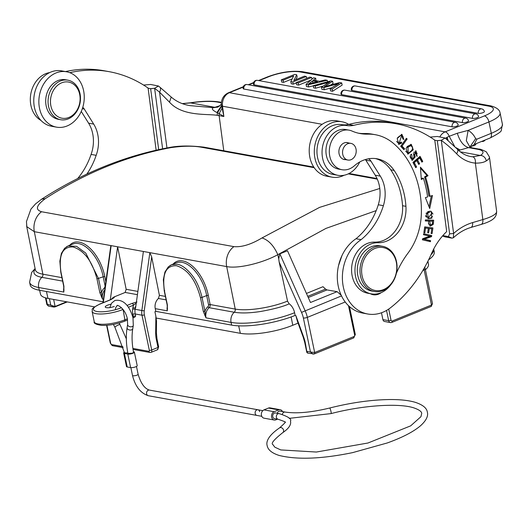 <?xml version="1.0" encoding="UTF-8"?>
<svg xmlns="http://www.w3.org/2000/svg" width="529" height="529" viewBox="0 0 529 529"><rect width="100%" height="100%" fill="white"/><g stroke="black" fill="none" stroke-linecap="round" stroke-linejoin="round"><path stroke-width="0.79" d="M430.996 254.733A46.413 12.61 -11.8 0 0 433.701 249.06L434.269 251.764A46.413 12.61 168.2 0 1 428.602 259.838M231.649 325.11L155.824 311.356L155.255 308.652L167.303 310.84L167.382 304.962L164.493 291.129C161.947 273.797 165.954 265.327 176.501 265.723C187.716 269.327 195.697 279.967 200.451 297.655L202.025 297.41C199.929 288.616 196.801 281.481 192.629 275.999C187.015 268.811 181.857 264.903 177.162 264.275L171.568 264.725L176.435 262.807A31.581 16.988 68.5 0 1 182.036 262.344A31.581 16.988 68.5 0 1 206.694 295.566L202.025 297.41L204.915 311.244A10.335 8.266 -79.7 0 1 207.95 306.655A1.151 0.483 -131.8 0 0 209.134 307.686A9.185 7.346 -79.7 0 0 205.979 317.856L204.915 311.244L203.341 311.488L205.979 317.856L231.08 322.406L231.649 325.11A46.413 12.61 168.2 0 0 295.162 315.423L295.837 315.548L303.659 337.085A22.972 12.299 67.9 0 1 305.293 342.766L307.005 352.545M150.58 352.4A2.87 1.541 -112.1 0 0 151.096 352.354L157.384 349.801L158.667 346.912A1.726 0.469 168.2 0 1 157.999 347.447L156.306 339.334A26.186 20.935 -79.7 0 1 155.671 332.668L155.876 316.269L154.924 311.72L155.824 311.356M103.062 301.788L39.291 290.216A46.413 12.61 168.2 0 1 30.173 284.952L29.604 282.248A46.413 12.61 -11.8 0 0 38.723 287.512L63.83 292.068L63.91 286.189L61.014 272.356C58.474 255.024 62.482 246.554 73.022 246.95C84.243 250.554 92.225 261.2 96.979 278.882L99.869 292.716L102.5 299.083L103.413 299.249M338.534 265.584L341.959 255.619M427.901 261.253L428.483 264.315A38.187 10.375 168.2 0 1 425.402 269.697M94.579 306.873L47.987 298.422A38.187 10.375 168.2 0 1 40.495 294.137L39.622 290.276M156.207 318.055L240.345 333.316A38.187 10.375 168.2 0 0 292.782 325.275L298.072 323.126M340.114 294.375L340.709 294.131M341.516 295.909L301.51 312.388L279.173 262.093L278.71 258.813L279.848 253.854L287.492 250.753L310.47 302.495L337.125 291.664L326.982 289.925L325.514 289.112L307.733 296.339M432.484 303.613L431.485 305.054A1.726 0.926 67.9 0 1 431.122 306.463M379.789 188.469L319.582 207.381L261.987 237.951C251.189 244.418 241.826 247.314 233.904 246.633A17.226 13.774 100.3 0 0 226.683 266.583L235.226 309.088L210.125 304.532L208.274 295.334A32.732 17.602 68.5 0 0 192.582 266.219A32.732 17.602 68.5 0 0 173.043 264.15M376.218 210.602L325.99 228.389L277.831 254.674C273.731 245.562 268.454 239.987 261.987 237.951M278.71 258.813L277.831 254.674C262.596 263.039 238.136 268.977 226.683 266.583L149.839 252.644L151.684 256.929L144.238 310.854A9.76 7.809 100.3 0 0 144.364 314.841L151.711 350.006A1.726 0.469 168.2 0 1 149.343 350.363L141.997 315.205A1.726 0.469 -11.8 0 0 144.364 314.841M61.919 277.639L42.869 274.187L34.325 231.689A17.226 13.774 -79.7 0 1 41.546 211.739C35.026 209.749 36.276 205.384 45.296 198.639C85.361 172.824 127.225 155.817 170.874 147.624C182.677 145.951 192.609 145.773 200.67 147.095A17.226 13.774 -79.7 0 1 204.042 147.181A17.226 13.774 -79.7 0 1 204.062 147.181L313.783 167.085M26.655 225.592L26.734 226.63L34.325 231.689L117.61 246.798L110.297 299.791M143.392 251.473L149.839 252.644L141.851 310.51L135.067 309.28L135.239 308.03L135.576 308.09L143.392 251.473L117.61 246.798L126.153 289.29L125.168 292.451L137.428 294.679M121.485 307.706L121.386 307.746A17.801 4.834 -11.8 0 1 96.939 311.495A17.801 4.834 -11.8 0 1 100.351 303.93L111.09 299.566L113.907 297.82L114.436 296.815L125.168 292.451M136.978 302.006L132.124 303.382A1.726 0.926 67.9 0 1 133.48 305.187L132.852 307.686L135.239 308.03A7.75 6.203 -79.7 0 1 135.933 305.544M114.264 306.45A5.74 1.561 168.2 0 1 108.491 307.739A5.74 1.561 168.2 0 1 105.251 307.005A5.74 1.561 168.2 0 1 107.48 305.22A5.74 1.561 168.2 0 1 110.938 304.235M111.09 299.566A1.726 0.926 -112.1 0 0 110.779 299.593L114.773 296.875A7.75 6.203 100.3 0 0 112.036 298.964M144.238 310.854L141.851 310.51A11.486 9.185 100.3 0 0 141.997 315.205L135.212 313.968A11.486 9.185 -79.7 0 1 135.067 309.28L132.68 308.943A13.205 10.56 -79.7 0 0 132.845 314.332A1.726 0.469 168.2 0 1 135.212 313.968L135.649 316.058L134.538 317.36L132.911 317.83M103.294 302.634L111.163 245.628L110.72 246.335L102.93 302.786M155.876 316.269L156.511 321.341M155.255 308.652A9.185 7.346 -79.7 0 1 158.416 298.482L159.401 295.321L151.684 256.929M136.27 303.097L133.48 305.187L128.534 307.197M287.531 301.12A38.253 10.388 168.2 0 1 235.226 309.088A2.87 2.295 -79.7 0 1 234.235 312.242C241.369 313.386 250.283 313.115 260.976 311.429C273.896 309.062 283.306 306.536 289.198 303.844L287.545 301.193L279.173 262.093M348.505 305.702L354.648 335.095A1.151 0.919 100.3 0 1 353.974 336.543L314.662 352.512L310.49 352.036L312.831 354.06L313.981 353.954A1.726 0.926 -112.1 0 0 314.292 353.927A1.726 0.926 -112.1 0 0 314.662 352.512L307.323 317.387A17.226 9.224 -112.1 0 0 305.101 310.702L279.848 253.854M341.185 295.202L337.125 291.664M306.443 293.43L323.001 286.705L325.514 289.112M308.262 297.529L326.982 289.925M303.659 337.085L303.21 337.158L297.437 321.381L295.916 315.919M289.191 303.851A9.185 4.92 67.9 0 1 294.593 312.718L295.162 315.423M353.974 336.543A1.726 0.926 67.9 0 1 353.61 337.952L314.292 353.927L307.58 353.108L307.098 351.421L310.49 352.036L303.375 317.989A14.356 7.684 -112.1 0 0 301.51 312.388M167.336 306.225A9.185 7.346 100.3 0 0 167.303 310.84L167.329 307.865M167.309 304.625L167.382 304.962M167.323 307.964L167.151 304.836L164.261 290.996L163.342 279.715L164.922 272.045L168.321 266.828L171.575 264.745L169.961 265.558M99.869 292.716L101.442 292.471L102.5 299.083A9.185 7.346 -79.7 0 1 104.702 289.912M105.251 285.924L104.478 287.882A10.335 8.266 -79.7 0 0 101.442 292.471L98.553 278.638L85.791 253.12L76.586 246.349L68.096 245.952L66.376 246.858M63.837 285.852L63.91 286.189M63.864 287.452A9.185 7.346 100.3 0 0 63.83 292.068L63.857 289.092M49.415 298.68L50.711 304.909L53.66 307.045L54.983 306.939L55.109 306.47L47.319 304.294L46.883 304.572L48.43 306.093L47.319 304.294L46.003 297.986M26.834 226.61L26.45 221.565L30.933 209.1L35.582 203.863L41.612 199.208L45.296 198.639M41.626 199.202C82.002 173.135 124.368 155.943 168.725 147.617L170.874 147.624M111.388 299.321A7.75 6.203 -79.7 0 1 114.436 296.815M386.54 310.43L388.676 320.673A2.87 2.295 100.3 0 0 390.415 322.584L384.266 321.427A2.87 2.295 -79.7 0 1 382.91 319.628L381.482 312.771M255.183 413.513A2.87 2.295 100.3 0 0 256.915 415.424A2.87 2.295 100.3 0 1 255.183 413.513A2.87 2.295 100.3 0 1 257.94 409.777A2.87 2.295 100.3 0 0 255.183 413.513M259.673 411.688A2.87 2.295 100.3 0 0 257.94 409.777L149.376 390.078C144.562 388.603 140.807 383.32 138.109 374.241A2.87 0.78 168.2 0 1 136.998 375.14A2.87 0.78 168.2 0 1 134.115 375.782A2.87 0.78 168.2 0 1 132.488 375.418C135.219 386.382 140.509 393.153 148.351 395.732A2.87 2.295 -79.7 0 1 146.619 393.821A2.87 2.295 -79.7 0 1 148.299 390.204A2.87 2.295 -79.7 0 1 149.376 390.078M134.366 352.116L137.19 365.638A3.729 1.012 168.2 0 1 135.741 366.802A3.729 1.012 168.2 0 1 130.617 367.589L127.225 366.974A3.729 1.012 168.2 0 1 126.491 366.551L123.667 353.022A3.729 1.012 -11.8 0 0 124.401 353.445L127.793 354.066A3.729 1.012 -11.8 0 0 132.918 353.279A3.729 1.012 -11.8 0 0 134.366 352.116A3.729 1.012 -11.8 0 0 133.632 351.692L133.414 351.653M124.355 352.228A3.729 1.012 -11.8 0 0 123.667 353.022M127.912 353.458L132.422 353.187L133.539 352.301C131.893 343.533 131.635 335.657 132.766 328.668A2.87 1.825 -170.7 0 1 131.681 329.818A2.87 1.825 -170.7 0 1 128.547 329.673A2.87 1.825 -170.7 0 1 127.099 327.735C125.856 335.505 126.127 344.075 127.912 353.445M124.494 352.85L127.813 352.942M359.799 161.94A8.616 6.89 100.3 0 0 359.475 162.529A25.266 20.208 -79.7 0 1 337.919 175.311A25.266 20.208 -79.7 0 1 322.3 156.379A25.266 20.208 -79.7 0 1 325.381 138.373A25.266 20.208 -79.7 0 1 346.693 125.545A28.711 22.959 100.3 0 0 353.703 125.366A149.304 119.395 -79.7 0 1 395.824 123.713A149.304 119.395 -79.7 0 1 434.778 140.119L446.688 231.583A63.169 50.513 100.3 0 0 431.472 253.662A132.078 105.621 -79.7 0 1 390.653 307.653A40.197 32.143 -79.7 0 1 367.642 313.981A40.197 32.143 -79.7 0 1 342.792 283.855A40.197 32.143 -79.7 0 1 361.095 239.657A64.492 51.571 100.3 0 0 383.38 205.682A31.581 25.26 100.3 0 0 384.841 189.084A31.581 25.26 100.3 0 0 380.318 176.117L370.915 161.087A8.616 6.89 100.3 0 0 368.548 158.786M370.293 293.681A14.356 11.479 100.3 0 0 373.203 294.732A14.356 11.479 100.3 0 0 381.217 292.63M425.581 177.096L428.021 175.707L420.423 167.151L421.329 179.516L423.418 178.326A96.761 77.379 -79.7 0 1 427.604 196.96L425.395 197.615L429.72 208.519L432.471 195.518L429.892 196.279A99.631 79.674 100.3 0 0 425.581 177.096L424.562 176.911A99.631 79.674 -79.7 0 1 428.874 196.094L429.892 196.279M422.744 161.411L420.046 156.346L412.964 162.443L415.748 167.673L416.581 166.952L414.293 162.654L416.707 160.578L418.77 164.453L419.596 163.739L417.533 159.864L419.702 157.992L421.904 162.132L422.744 161.411L421.52 161.405M406.437 138.307L400.704 146.302L403.905 149.72L404.586 148.775L402.06 146.077L407.118 139.028L406.437 138.307M401.802 142.989L401.253 142.05L399.084 143.167L401.703 135.503L402.972 139.054L403.852 139.438L401.934 134.379L397.186 138.519L398.912 144.371L401.802 142.989L400.79 142.804L398.416 144.205M433.423 223.198L433.687 220.229L425.395 219.905L425.303 220.95L428.675 221.082L428.49 223.093L430.328 226.088L433.231 224.389L433.423 223.198L432.457 223.02M429.72 211.223L427.624 211.805L428.292 218.656L431.882 218.133L431.214 211.296L429.72 211.223M407.304 146.454L406.021 148.656L408.031 154.091L413.268 149.773L411.264 144.364L407.304 146.454M413.744 155.632L414.167 157.126L412.646 159.249L412.25 159.097L411.833 154.878L411.231 154.131L410.259 155.711L412.316 160.36L415.245 156.842L414.736 154.957L415.768 151.962L416.521 155.705L417.116 156.465L416.039 150.838L413.744 155.632M432.927 227.959L424.734 226.862L423.855 232.694L424.82 232.826L425.541 228.025L428.331 228.396L427.683 232.72L428.642 232.853L429.297 228.528L431.809 228.859L431.115 233.481L432.081 233.606L432.927 227.959M429.786 236.179L422.585 238.751L422.36 239.802L430.414 241.687L430.626 240.708L424.304 239.227L431.499 236.648L431.724 235.597L423.669 233.712L423.458 234.691L429.786 236.179M361.095 239.657L356.01 238.738A40.197 32.143 100.3 0 0 337.7 282.929A40.197 32.143 100.3 0 0 362.55 313.056L367.642 313.981M365.387 159.54A8.616 6.89 -79.7 0 1 365.83 160.168L375.226 175.198A31.581 25.26 -79.7 0 1 379.749 188.159A31.581 25.26 -79.7 0 1 378.288 204.763A64.492 51.571 -79.7 0 1 356.01 238.738M395.824 123.713L390.739 122.788A149.304 119.395 100.3 0 0 348.611 124.441A28.711 22.959 -79.7 0 1 341.602 124.619A25.266 20.208 100.3 0 0 317.215 155.453A25.266 20.208 100.3 0 0 332.827 174.385A25.266 20.208 100.3 0 0 333.078 174.431M353.703 125.366L348.611 124.441M420.495 168.196L427.002 175.522L424.562 176.911M427.002 175.522L428.021 175.707M431.347 195.849L429.026 206.779M423.418 178.326L422.4 178.141L421.276 178.782M419.418 156.888L421.725 161.226M419.702 157.992L418.684 157.807L416.515 159.679L418.379 163.726M417.533 159.864L416.515 159.679M419.596 163.739L418.578 163.554M416.707 160.578L415.688 160.393L413.275 162.469L415.358 166.946M414.293 162.654L413.275 162.469M416.581 166.952L415.563 166.767M407.118 139.028L406.1 138.843L401.042 145.892L403.567 148.589L403.257 149.019M402.06 146.077L401.042 145.892M404.586 148.775L403.567 148.589M401.418 134.346L403.197 136.945M401.703 135.503L400.684 135.318L397.583 137.652M396.605 141.336L398.072 142.982L399.084 143.167M432.656 220.19L432.563 221.221M433.231 224.389L432.272 224.217M432.127 224.475L429.826 225.949M428.675 221.082L425.316 220.805M432.616 221.234L432.272 224.21L430.527 225.03L429.647 221.115L432.616 221.234L428.622 221.069M428.464 223.78L429.515 224.845L430.527 225.03M428.629 220.937L429.647 221.115M430.679 211.23L433.02 214.04M432.524 216.374L430.864 217.948L427.796 218.537M431.095 212.354L432.345 212.929L428.464 217.598L427.201 217.049C425.6 214.767 426.427 213.187 429.674 212.294L428.655 212.109L425.99 213.299M425.448 215.779L426.182 216.864L428.464 217.598M410.742 144.324L412.6 147.174M411.893 150.388L407.535 153.946M409.393 145.316L410.411 145.501C413.638 147.327 413.142 149.806 408.93 152.927L408.223 152.941L407.932 147.287L411.013 145.521L409.393 145.316L406.437 147.736M405.67 151.201L407.204 152.755L408.223 152.941M415.516 150.831L417.13 153.582M415.768 151.962L413.685 152.246M413.354 153.324L414.227 156.663L411.813 160.201M410.795 154.666L411.833 154.878M410.041 156.749L411.231 158.912L412.646 159.249M432.081 233.606L431.122 233.434M431.902 227.82L431.75 228.852M431.809 228.859L428.272 228.389M428.331 228.396L424.582 227.847M424.82 232.826L423.861 232.654M424.582 227.854L425.541 228.025M427.69 232.681L428.642 232.853M428.278 228.343L429.297 228.528M431.724 235.597L430.705 235.412L430.48 236.463L423.286 239.042L429.608 240.523L429.409 241.449M423.663 233.765L430.705 235.412M431.499 236.648L430.48 236.463M424.304 239.227L423.286 239.042M430.626 240.708L429.608 240.523M86.855 174.101A64.492 51.571 100.3 0 0 96.172 155.328A31.581 25.26 100.3 0 0 98.196 137.051A31.581 25.26 100.3 0 0 93.679 124.09L84.276 109.053A8.616 6.89 100.3 0 0 82.769 107.334M69.788 72.671A149.304 119.395 -79.7 0 1 109.186 71.68A149.304 119.395 -79.7 0 1 148.365 88.25M81.248 111.427L88.588 123.164A31.581 25.26 -79.7 0 1 93.111 136.125A31.581 25.26 -79.7 0 1 91.087 154.408A64.492 51.571 -79.7 0 1 77.651 178.557M109.186 71.68L104.101 70.754A149.304 119.395 100.3 0 0 65.477 71.574M49.7 72.579A25.266 20.208 100.3 0 0 30.57 103.419A25.266 20.208 100.3 0 0 41.011 120.467M91.087 154.408L96.172 155.328M148.107 88.112L156.128 150.216M147.915 88.171L150.633 88.66L154.633 88.29L158.442 86.009L150.62 84.468L143.564 85.063M434.587 140.178L437.304 140.668L441.305 140.297L445.114 138.016L437.291 136.475L430.183 137.084M437.304 140.668L449.63 233.844L448.341 236.589L442.852 235.597M441.305 140.297L437.311 140.74M442.594 235.888L444.109 236.615M444.816 236.84L451.945 238.136L448.341 236.589M449.63 233.844L453.618 233.474L453.36 237.779L451.945 238.136M456.573 153.734A151.03 120.777 -79.7 0 0 441.298 140.377L453.618 233.474A60.299 48.218 100.3 0 1 460.362 228.277A60.299 48.218 100.3 0 1 472.589 222.597L482.838 219.581L475.366 163.117A5.74 3.439 -84.6 0 0 472.688 156.809L480.352 155.466A5.74 4.999 58.5 0 1 486.25 160.915C483.876 162.456 480.253 163.183 475.366 163.117A44.218 35.357 100.3 0 1 456.573 153.734A5.74 2.982 -43.7 0 0 457.334 149.152L445.114 138.016M470.162 147.432L470.122 146.652L475.664 138.684A22.972 18.37 100.3 0 0 468.112 130.398L457.301 133.248L449.22 136.284L446.721 137.487L447.316 139.801M447.084 137.289L448.116 140.469M446.721 137.487L445.458 138.294M457.301 133.248C459.86 141.316 463.596 146.103 468.509 147.617L458.63 150.428M439.811 136.932A11.486 9.185 -79.7 0 1 445.167 131.853A5.74 3.075 67.9 0 1 449.22 136.284L454.662 146.447M455.734 147.512L460.177 149.998M150.633 88.66L158.7 149.641M154.633 88.29L150.639 88.74M162.621 148.808L154.627 88.369A151.03 120.777 -79.7 0 1 159.566 92.172A5.74 3.154 -50.8 0 0 159.804 87.106L158.442 86.009M217.869 107.05L213.676 107.671L190.189 105.648C182.862 104.537 176.534 101.674 171.211 97.052L159.804 87.106M182.399 103.631L190.645 102.91L214.88 107.308L219.978 105.674M171.198 97.085L169.498 102.176C182.36 116.585 206.502 113.642 217.333 115.335A5.74 4.351 97.9 0 1 217.439 112.789L216.923 112.538C212.215 110.085 211.131 108.458 213.676 107.671L218.279 106.878M221.942 108.419L219.151 113.596L223.873 116.486L221.287 103.856C221.539 98.639 223.899 94.956 228.369 92.8A5.74 3.075 67.9 0 1 229.401 92.707L445.167 131.853L484.412 115.911A5.74 3.075 -112.1 0 1 488.935 121.941L491.302 133.301L476.894 139.153L475.664 138.684M322.161 124.302L222.511 106.223A5.74 1.283 172.5 0 1 221.472 105.8L216.923 112.538M219.33 106.223L218.437 106.137M221.387 102.362L219.31 101.985C211.567 100.761 201.959 101.026 190.48 102.785A5.74 0.628 81 0 1 190.645 102.91A28.711 6.427 172.5 0 1 217.551 102.09L221.34 102.771M472.589 222.597A5.74 3.2 73.6 0 1 470.817 227.49L481.066 224.475A5.74 3.2 -106.4 0 0 482.838 219.581A34.458 7.717 -7.5 0 0 496.638 211.369L489.444 156.994L486.296 151.83C482.025 149.727 479.658 148.828 479.181 149.132A5.74 4.589 -79.7 0 0 477.423 149.231L468.509 147.617L470.724 147.598M470.255 147.472L474.169 144.463L476.894 139.153M315.873 80.639L315.734 78.213L313.518 77.809L306.053 84.376L306.503 86.544L308.599 86.921L313.261 85.837M324.264 89.765L323.808 87.602L321.467 87.173L321.916 89.341L324.264 89.765L331.756 87.754M330.122 88.746L330.579 90.909L332.569 91.272L342.151 85.09L341.701 82.927L332.119 89.11L330.122 88.746L338.864 83.516L323.808 87.602M330.704 84.997L333.065 83.437L332.609 81.274L324.317 86.736L339.717 82.564L341.701 82.927M321.467 87.173L329.812 81.876L315.178 86.035L313.228 85.678L313.677 87.847L315.634 88.198L323.1 86.082M311.634 77.472L309.69 77.115L296.207 82.59L296.663 84.759L298.607 85.109L298.158 82.947L311.634 77.472L311.991 79.158M310.893 80.117L298.607 85.109M355.336 85.956A3.445 3.445 0 0 0 351.349 90.056A3.445 0.939 -11.8 0 0 352.023 90.446L478.322 113.358A3.445 0.939 -11.8 0 0 482.184 112.935A3.445 0.939 -11.8 0 0 484.392 111.559A3.445 3.445 0 0 0 481.635 108.875L355.336 85.956A3.445 2.757 100.3 0 0 354.285 86.022A3.445 2.757 100.3 0 0 354.046 86.101A3.445 2.757 100.3 0 0 352.023 90.446M345.001 90.155A3.445 3.445 0 0 0 341.013 94.255A3.445 0.939 -11.8 0 0 341.694 94.645L472.516 118.377A3.445 0.939 -11.8 0 0 476.378 117.954A3.445 0.939 -11.8 0 0 478.586 116.578A3.445 3.445 0 0 0 475.829 113.894L345.001 90.155A3.445 2.757 100.3 0 0 343.949 90.221A3.445 2.757 100.3 0 0 343.711 90.3A3.445 2.757 100.3 0 0 341.694 94.645M257.484 80.355A3.445 3.445 0 0 0 253.497 84.448A3.445 0.939 -11.8 0 0 254.178 84.838L462.478 122.629A3.445 0.939 -11.8 0 0 466.34 122.206A3.445 0.939 -11.8 0 0 468.549 120.83A3.445 3.445 0 0 0 465.791 118.146L257.484 80.355A3.445 2.757 100.3 0 0 256.433 80.415A3.445 2.757 100.3 0 0 256.195 80.501A3.445 2.757 100.3 0 0 254.178 84.838M247.155 84.554A3.445 3.445 0 0 0 243.161 88.647A3.445 0.939 -11.8 0 0 243.843 89.037L452.143 126.828A3.445 0.939 -11.8 0 0 456.005 126.405A3.445 0.939 -11.8 0 0 458.213 125.029A3.445 3.445 0 0 0 455.456 122.344L247.155 84.554A3.445 2.757 100.3 0 0 246.097 84.614A3.445 2.757 100.3 0 0 245.859 84.7A3.445 2.757 100.3 0 0 243.843 89.037M295.771 79.674L297.159 76.923L296.703 74.761L294.706 74.397L281.23 79.872L281.679 82.041L283.544 82.379L283.094 80.216L293.674 75.912L290.811 81.611L291.261 83.78L293.258 84.137L292.802 81.975L306.284 76.5L306.668 78.345M292.193 78.867L283.544 82.379M296.28 82.914L293.258 84.137M243.195 87.106L229.401 92.707A11.486 9.185 100.3 0 0 222.511 106.223L223.873 116.486L219.118 115.626A5.74 4.589 100.3 0 1 219.151 113.596L217.439 112.789L221.578 106.435M166.952 147.955L159.566 92.172L169.498 102.176M308.599 86.921L308.149 84.759L327.272 80.309L325.203 79.932L319.509 81.301L313.366 80.183L315.734 78.213M327.272 80.309L327.577 81.79M306.053 84.376L308.149 84.759M311.925 83.099L317.493 81.783L312.513 80.884L308.559 83.999L311.925 83.099M312.513 80.884L312.93 82.861M313.228 85.678L330.737 80.937L332.609 81.274M315.634 88.198L315.178 86.035M332.569 91.272L332.119 89.11M296.207 82.59L298.158 82.947M462.478 122.629A3.445 2.757 -79.7 0 1 464.495 118.284A3.445 2.757 -79.7 0 1 464.733 118.205A3.445 2.757 -79.7 0 1 465.791 118.146M306.284 76.5L304.42 76.163L293.826 80.468L296.703 74.761M290.811 81.611L292.802 81.975M281.23 79.872L283.094 80.216M349.12 130.16L345.728 129.545A20.102 16.075 100.3 0 0 326.148 154.177A20.102 16.075 100.3 0 0 338.553 169.095L341.946 169.71A20.102 16.075 -79.7 0 1 329.541 154.792A20.102 16.075 -79.7 0 1 349.12 130.16A20.102 16.075 -79.7 0 1 352.01 131.047A57.423 45.924 100.3 0 0 360.269 133.572A57.423 45.924 100.3 0 0 367.84 134.148A57.423 45.924 -79.7 0 1 375.405 134.73A57.423 45.924 -79.7 0 1 393.331 143.306A88.779 70.998 -79.7 0 1 420.41 195.948A88.779 70.998 -79.7 0 1 421.329 214.371A57.423 45.924 -79.7 0 1 407.919 253.232A86.141 68.882 100.3 0 0 396.38 273.281M375.372 158.555A37.328 29.849 -79.7 0 1 390.739 169.796A69.828 55.843 -79.7 0 1 401.941 199.909A69.828 55.843 -79.7 0 1 402.536 205.721A31.581 25.26 -79.7 0 1 374.539 242.117A25.842 20.664 100.3 0 0 351.858 274.048A25.842 20.664 100.3 0 0 367.807 293.231L371.199 293.846A25.842 20.664 -79.7 0 1 355.25 274.663A25.842 20.664 -79.7 0 1 377.931 242.732A31.581 25.26 100.3 0 0 405.928 206.336A69.828 55.843 100.3 0 0 405.333 200.524A69.828 55.843 100.3 0 0 394.131 170.411A37.328 29.849 100.3 0 0 377.078 158.799A37.328 29.849 100.3 0 0 354.245 165.894A20.102 16.075 -79.7 0 1 341.946 169.71M375.405 134.73L372.013 134.115A57.423 45.924 100.3 0 0 364.448 133.533A57.423 45.924 -79.7 0 1 358.583 133.222M390.746 284.84A25.842 20.664 -79.7 0 1 371.199 293.846M348.565 142.956A8.616 6.89 100.3 0 0 347.361 142.592A8.616 6.89 100.3 0 0 338.97 153.145A8.616 6.89 100.3 0 0 344.286 159.54A8.616 6.89 100.3 0 0 345.543 159.626M355.204 146.738A8.471 6.771 -79.7 0 1 354.946 156.055A8.471 6.771 -79.7 0 1 347.87 160.042A8.471 6.771 -79.7 0 1 343.566 156.683A8.471 6.771 -79.7 0 1 343.824 147.366A8.471 6.771 -79.7 0 1 350.899 143.379A8.471 6.771 -79.7 0 1 355.204 146.738M344.161 175.231A28.136 22.502 -79.7 0 1 331.981 177.149A28.136 22.502 -79.7 0 1 314.438 154.766A28.136 22.502 -79.7 0 1 342.025 121.776A28.136 22.502 -79.7 0 1 348.697 124.421M342.025 121.776L336.933 120.857A28.136 22.502 100.3 0 0 309.353 153.84A28.136 22.502 100.3 0 0 326.889 176.23L331.981 177.149M61.853 118.192A18.376 14.693 -79.7 0 1 50.863 97.323A18.376 14.693 -79.7 0 1 68.724 82.088A18.376 14.693 -79.7 0 1 79.707 102.957A18.376 14.693 -79.7 0 1 61.853 118.192M60.511 119.699A20.102 16.075 -79.7 0 1 48.476 96.979A20.102 16.075 -79.7 0 1 67.857 80.177A20.102 16.075 -79.7 0 1 68.029 80.21A20.102 16.075 -79.7 0 1 80.064 102.93A20.102 16.075 -79.7 0 1 60.683 119.733A20.102 16.075 -79.7 0 1 60.511 119.699M65.656 79.78A20.102 16.075 100.3 0 0 65.484 79.747A20.102 16.075 100.3 0 0 46.102 96.549A20.102 16.075 100.3 0 0 58.137 119.27A20.102 16.075 100.3 0 0 58.309 119.303A20.102 16.075 100.3 0 0 58.481 119.329M38.994 104.762A28.136 22.502 -79.7 0 1 66.581 71.779A28.136 22.502 -79.7 0 1 84.118 94.162A28.136 22.502 -79.7 0 1 56.53 127.152A28.136 22.502 -79.7 0 1 38.994 104.762M66.581 71.779L61.49 70.853A28.136 22.502 100.3 0 0 33.902 103.843A28.136 22.502 100.3 0 0 51.445 126.226L56.53 127.152M376.417 247.949A21.821 17.45 -79.7 0 1 396.591 263.911A21.821 17.45 -79.7 0 1 381.998 290.117A21.821 17.45 -79.7 0 1 361.823 274.154A21.821 17.45 -79.7 0 1 376.417 247.949M396.823 263.521A22.972 18.37 -79.7 0 1 381.462 291.102A22.972 18.37 -79.7 0 1 374.426 291.512A22.972 18.37 -79.7 0 1 360.229 274.3A22.972 18.37 -79.7 0 1 375.59 246.719A22.972 18.37 -79.7 0 1 382.626 246.309A22.972 18.37 -79.7 0 1 396.823 263.521M382.626 246.309L379.915 245.82A22.972 18.37 100.3 0 0 372.872 246.223A22.972 18.37 100.3 0 0 357.287 269.492A22.972 18.37 100.3 0 0 371.708 291.016L374.426 291.512M280.258 409.724L270.081 407.879A4.305 3.445 100.3 0 0 268.461 408.057L263.971 409.882A4.305 3.445 100.3 0 0 261.452 415.311A4.305 3.445 100.3 0 0 264.05 418.181L274.227 420.026A4.305 3.445 -79.7 0 1 271.628 417.156A4.305 3.445 -79.7 0 1 274.148 411.727L278.644 409.902A4.305 3.445 -79.7 0 1 280.258 409.724A4.305 3.445 -79.7 0 1 282.526 411.595M277.52 419.166L275.84 419.847A4.305 3.445 -79.7 0 1 274.227 420.026M272.752 416.7A2.87 2.295 100.3 0 0 274.485 418.611L278.128 419.272A2.87 2.295 -79.7 0 1 276.396 417.361A2.87 2.295 -79.7 0 1 279.153 413.625L275.51 412.964A2.87 2.295 100.3 0 0 272.752 416.7M282.341 414.359A2.87 2.295 -79.7 0 1 284.013 412.184A2.87 2.295 -79.7 0 1 285.091 412.058L280 411.139A2.87 2.295 100.3 0 0 278.922 411.258A2.87 2.295 100.3 0 0 277.289 413.288M292.782 325.275L291.129 316.964M238.672 325.851L240.345 333.316M47.987 298.422L46.44 291.512M423.868 268.719A17.226 9.224 67.9 0 1 424.146 269.922A2.87 0.78 -11.8 0 0 425.263 269.03L432.497 303.679L431.115 306.463L391.797 322.439A1.726 0.926 -112.1 0 0 392.168 321.03L431.485 305.054L424.146 269.922L422.856 270.451M233.904 246.633L41.546 211.739M132.124 303.382L127.178 305.392M113.034 298.224L113.907 297.82M149.343 350.363A1.151 0.615 -112.1 0 1 148.894 351.322L132.885 348.419M122.86 346.601L111.573 344.558A1.151 0.615 -112.1 0 1 110.667 343.347L106.898 325.295M148.894 351.322A1.726 1.375 100.3 0 0 149.932 352.473L133.037 349.404M123.151 347.613L112.611 345.701A1.726 1.375 -79.7 0 1 111.573 344.558M110.667 343.347A1.726 0.469 168.2 0 1 110.33 343.149L106.607 325.315M149.932 352.473L151.096 352.354A2.87 1.541 -112.1 0 0 151.711 350.006L157.999 347.447A2.87 1.541 67.9 0 1 157.404 349.788M156.306 339.334A1.726 0.469 -11.8 0 0 156.974 338.798L156.372 332.503L155.671 332.668M132.68 308.943L132.852 307.686M132.845 314.332L133.282 316.421L132.753 316.633M127.363 318.828L124.89 319.827L123.052 309.425M100.351 303.93A1.726 0.926 -112.1 0 0 100.047 303.957C88.343 310.054 93.481 309.234 92.099 311.449A19.527 5.303 -11.8 0 0 103.168 313.922A19.527 5.303 -11.8 0 0 122.741 309.551A1.726 0.926 -112.1 0 0 122.397 308.645M110.779 299.593L100.047 303.957A1.726 0.926 -112.1 0 0 99.796 304.162M124.216 321.268A1.726 0.926 -112.1 0 0 124.52 321.242A1.726 0.926 -112.1 0 0 124.89 319.827A19.527 5.303 168.2 0 1 105.311 324.198A19.527 5.303 168.2 0 1 94.248 321.731L92.099 311.449M135.649 316.058A1.726 0.469 -11.8 0 0 133.282 316.421A1.726 0.926 67.9 0 1 133.01 317.777M165.392 296.412L159.401 295.321M303.375 317.989A2.87 0.78 -11.8 0 0 307.323 317.387L345.219 301.986M303.21 337.158L304.724 342.442A2.87 0.78 -11.8 0 0 305.293 342.766M353.61 337.952L355.316 334.559A1.726 0.469 168.2 0 1 354.648 335.095M207.95 306.655A1.726 1.375 100.3 0 0 208.545 304.764L210.125 304.532A2.87 2.295 100.3 0 1 209.134 307.686L234.235 312.242A9.185 7.346 100.3 0 0 231.08 322.406A46.413 12.61 -11.8 0 0 294.593 312.718M200.451 297.655L203.341 311.488M167.296 308.473L167.541 308.843M164.493 291.129L164.711 290.639L164.493 291.129M158.416 298.482L166.119 299.883M208.545 304.764L206.694 295.566L208.274 295.334M205.292 315.363L204.855 315.615M39.291 290.216L38.723 287.512A9.185 7.346 -79.7 0 1 41.877 277.341L62.647 281.111M101.819 296.59L101.383 296.842M104.478 287.882A1.151 0.483 -131.8 0 0 104.907 288.444M68.096 245.952L72.962 244.034A31.581 16.988 68.5 0 1 78.563 243.571A31.581 16.988 68.5 0 1 103.221 276.793L96.979 278.882M63.824 289.7L64.062 290.071M35.205 269.096A40.191 10.917 -11.8 0 0 41.877 277.341A2.87 2.295 100.3 0 0 42.869 274.187A38.253 10.388 168.2 0 1 35.35 269.83L26.734 226.63M200.67 147.095L314.186 167.686M348.274 173.876L377.289 179.139M105.833 281.712L104.802 276.561A32.732 17.602 68.5 0 0 89.11 247.446A32.732 17.602 68.5 0 0 69.564 245.377M104.802 276.561L103.221 276.793L105.073 285.991M55.069 306.873L67.262 301.92M66.608 301.801L55.109 306.47L53.641 299.447M137.877 291.419L126.153 289.29M392.168 321.03A1.151 0.919 100.3 0 1 391.043 320.31A1.726 0.469 168.2 0 1 388.676 320.673L382.91 319.628M390.415 322.584A2.87 2.295 100.3 0 0 391.493 322.465A1.726 0.926 -112.1 0 0 391.797 322.439L390.415 322.584M391.043 320.31L388.696 309.081M127.225 366.974L124.401 353.445M127.793 354.066L130.617 367.589M127.099 327.735L127.628 324.489A2.87 1.825 9.3 0 0 129.083 326.426A2.87 1.825 9.3 0 0 132.217 326.572A2.87 1.825 9.3 0 0 133.295 325.421L132.991 317.671C129.076 304.876 123.052 299.13 114.925 300.446L111.586 303.157L109.807 307.6M119.164 323.06L119.977 324.581A2.87 0.469 151.8 0 0 118.635 324.852A2.87 0.469 151.8 0 0 116.043 326.221A2.87 0.469 151.8 0 0 114.919 327.292L113.378 324.422M383.38 205.682L378.288 204.763M375.226 175.198L380.318 176.117M370.915 161.087L365.83 160.168M346.693 125.545L341.602 124.619M431.882 218.133L430.864 217.948M428.655 212.109L429.674 212.294M427.201 217.049L426.182 216.864M413.268 149.773L412.316 149.601M406.913 147.102L407.932 147.287M414.736 154.957L413.718 154.779M415.245 156.842L414.227 156.663M412.25 159.097L411.231 158.912M88.588 123.164L93.679 124.09M84.276 109.053L82.326 108.703M457.334 149.152C461.235 153.165 465.659 155.619 470.612 156.524A38.478 30.768 100.3 0 0 472.688 156.809M460.29 151.83L480.352 155.466A28.711 6.427 172.5 0 0 477.423 149.231M489.444 156.994A34.458 7.717 172.5 0 1 486.25 160.915M217.333 115.335A40.197 9 -7.5 0 1 219.118 115.626L223.774 150.758M219.31 101.985A5.74 4.589 100.3 0 0 217.551 102.09M502.451 124.348L501.287 130.266C501.737 131.357 498.001 133.936 490.072 138.003A5.74 3.075 -112.1 0 0 491.302 133.301A28.711 7.803 -11.8 0 0 502.451 124.348L500.077 112.988A28.711 7.803 168.2 0 1 488.935 121.941L468.112 130.398L466.314 140.681L470.109 147.406M484.412 115.911A22.972 6.242 168.2 0 0 488.809 106.15L300.188 71.931A22.972 6.242 168.2 0 0 268.639 76.771L259.098 80.646M253.53 82.908L248.762 84.845M268.639 76.771A5.74 3.075 -112.1 0 0 267.608 76.857C280.158 72.169 291.73 70.443 302.343 71.686A5.74 4.589 100.3 0 0 300.188 71.931M488.809 106.15A5.74 4.589 -79.7 0 1 490.965 105.912C496.665 107.506 499.7 109.867 500.077 112.988M482.726 141.382A3.445 2.757 -79.7 0 1 481.668 141.448A3.445 2.757 -79.7 0 1 481.621 141.435L481.668 141.448A3.445 3.445 0 0 0 485.113 140.02M473.395 145.766A3.445 2.757 -79.7 0 1 472.337 145.825A3.445 2.757 -79.7 0 1 471.954 145.72M335.889 85.255L335.71 84.409M326.353 83.913L326.148 82.934M478.322 113.358A3.445 2.757 -79.7 0 1 480.345 109.014A3.445 2.757 -79.7 0 1 480.577 108.934A3.445 2.757 -79.7 0 1 481.635 108.875M472.516 118.377A3.445 2.757 -79.7 0 1 474.539 114.033A3.445 2.757 -79.7 0 1 474.777 113.953A3.445 2.757 -79.7 0 1 475.829 113.894M452.143 126.828A3.445 2.757 -79.7 0 1 454.16 122.483A3.445 2.757 -79.7 0 1 454.398 122.404A3.445 2.757 -79.7 0 1 455.456 122.344M394.131 170.411L390.739 169.796M402.536 205.721L405.928 206.336M364.448 133.533L367.84 134.148M374.539 242.117L377.931 242.732M278.644 409.902L268.461 408.057M263.971 409.882L274.148 411.727M289.191 418.353L331.068 413.592A2.87 0.45 -104.4 0 0 330.975 411.463A2.87 0.45 -104.4 0 0 329.646 408.024C311.356 412.448 296.505 413.79 285.091 412.058M331.068 413.592C363.238 405.135 399.56 402.913 414.22 408.004C419.028 409.73 421.534 411.509 421.739 413.341L420.945 416.673L410.663 425.858L367.966 443.011L316.362 452.037L280.754 449.928L274.816 447.177L272.779 444.459C270.795 443.474 274.115 439.539 282.731 432.662A2.87 2.275 -123.3 0 0 283.564 430.209A2.87 2.275 -123.3 0 0 279.583 427.862C266.464 436.842 266.305 443.051 267.158 445.63C267.919 449.848 271.893 453.108 279.074 455.423C297.153 459.913 321.665 458.98 352.625 452.626L387.202 442.985C402.133 437.628 413.195 431.922 420.396 425.871C426.096 420.74 428.417 416.171 427.359 412.164C426.777 408.071 422.75 404.791 415.278 402.324C408.514 400.327 399.659 399.408 388.716 399.554C370.353 399.911 350.661 402.734 329.646 408.024M424.787 267.105L425.263 269.03M112.611 345.701L110.33 343.156M158.667 346.912L156.974 338.798M156.372 332.503L156.518 321.255M127.575 319.999L124.52 321.242C116.645 324.224 108.974 325.599 101.522 325.375C95.868 324.449 93.441 323.239 94.248 321.731M306.787 352.301L307.58 353.101M304.724 342.442L306.78 352.274M355.316 334.559L349.477 306.595M68.01 246.011L64.637 248.253L61.404 253.384L59.856 261.154L60.789 272.23L63.678 286.063L63.85 289.191M29.604 282.248L31.68 272.422L35.099 268.553M45.474 297.84L46.883 304.572M168.738 147.617C178.425 145.654 190.195 145.508 204.042 147.181M377.038 178.564L349.061 173.486M48.45 306.099L53.66 307.045M53.766 307.058L67.322 301.927M148.351 395.732L261.782 416.31M138.109 374.241L136.482 366.445M132.488 375.418L130.861 367.622M132.766 328.668L133.295 325.421M127.628 324.489L127.37 318.848C124.989 307.475 116.109 304.082 117.081 305.769L115.745 307.541L115.309 309.749M119.977 324.581L126.338 338.838M124.5 352.863L114.919 327.292M332.827 174.385L337.919 175.311M442.561 235.927L444.115 236.622M470.817 227.49C464.574 229.335 458.755 232.767 453.36 237.779M481.066 224.475C495.898 220.11 496.414 215.792 496.638 211.369M217.326 107.275L217.234 107.301C220.077 105.674 221.433 104.458 221.301 103.651M190.48 102.785L182.307 103.605M479.181 149.132L470.572 147.565M469.864 147.274L470.552 147.565M228.369 92.8L243.314 86.73M248.207 84.746L253.649 82.531M258.536 80.547L267.608 76.857M490.072 138.003L474.169 144.463M302.343 71.686L490.965 105.912M471.914 145.753L472.337 145.825A3.445 3.445 0 0 0 476.179 143.65M347.87 160.042L343.076 159.176M350.899 143.379L346.098 142.506M65.484 79.747L67.857 80.177M58.309 119.303L60.683 119.733M262.807 410.656L257.94 409.777M282.731 432.662C288.801 428.55 291.38 424.688 290.481 421.071C291.816 418.975 288.047 416.495 279.153 413.625M279.583 427.862C284.747 423.226 286.506 421.355 284.853 422.248C286.612 422.393 284.371 421.401 278.128 419.272"/></g></svg>
